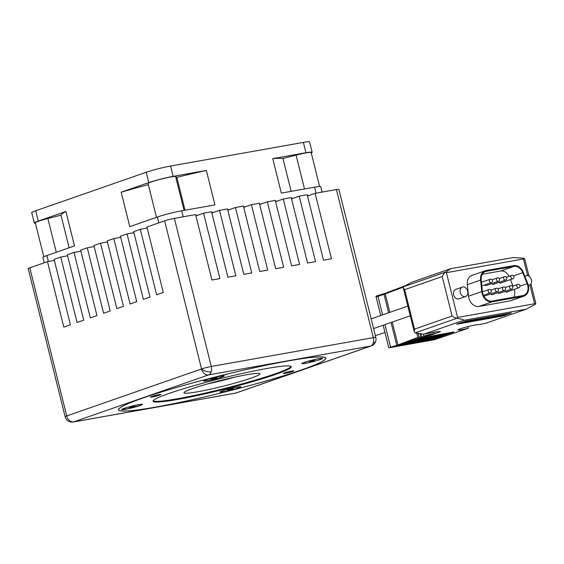 <?xml version="1.0" encoding="UTF-8"?>
<svg xmlns="http://www.w3.org/2000/svg" width="564" height="564" viewBox="0 0 564 564"><rect width="100%" height="100%" fill="white"/><g stroke="black" fill="none" stroke-linecap="round" stroke-linejoin="round"><path stroke-width="0.85" d="M305.582 363.294A10.681 0.846 -14 0 1 301.853 363.569A10.681 0.846 -14 0 1 307.725 361.312A10.681 0.846 -14 0 1 318.843 358.676A10.681 0.846 -14 0 1 322.58 358.401A10.681 0.846 -14 0 1 316.707 360.657A10.681 0.846 -14 0 1 305.582 363.294M222.463 390.901A10.681 0.846 -14 0 1 233.863 387.813A10.681 0.846 -14 0 1 240.793 386.897A10.681 0.846 -14 0 1 238.403 388.067A10.681 0.846 -14 0 1 227.003 391.155A10.681 0.846 -14 0 1 220.066 392.065A10.681 0.846 -14 0 1 222.463 390.901M138.779 404.656A10.681 0.846 -14 0 1 142.516 404.381A10.681 0.846 -14 0 1 136.643 406.637A10.681 0.846 -14 0 1 125.518 409.281A10.681 0.846 -14 0 1 121.789 409.549A10.681 0.846 -14 0 1 127.661 407.293A10.681 0.846 -14 0 1 138.779 404.656M221.906 377.055A10.681 0.846 -14 0 1 210.506 380.136A10.681 0.846 -14 0 1 203.569 381.052A10.681 0.846 -14 0 1 205.966 379.889A10.681 0.846 -14 0 1 217.366 376.801A10.681 0.846 -14 0 1 224.303 375.885A10.681 0.846 -14 0 1 221.906 377.055M159.76 395.082A5.344 0.423 -14 0 1 154.064 396.626A5.344 0.423 -14 0 1 150.595 397.084A5.344 0.423 -14 0 1 151.794 396.499A5.344 0.423 -14 0 1 157.49 394.955A5.344 0.423 -14 0 1 160.959 394.497A5.344 0.423 -14 0 1 159.76 395.082M292.575 371.457A5.344 0.423 -14 0 1 286.872 372.994A5.344 0.423 -14 0 1 283.403 373.453A5.344 0.423 -14 0 1 284.601 372.874A5.344 0.423 -14 0 1 290.305 371.331A5.344 0.423 -14 0 1 293.773 370.872A5.344 0.423 -14 0 1 292.575 371.457M251.227 378.091A39.17 3.095 166 0 0 259.835 373.601A39.17 3.095 166 0 0 233.158 377.478A39.17 3.095 166 0 0 192.796 388.483A39.17 3.095 166 0 0 184.068 392.495A39.17 3.095 166 0 0 208.024 389.717A39.17 3.095 166 0 0 251.227 378.091M169.059 393.425A71.212 5.626 -14 0 1 245.044 372.846A71.212 5.626 -14 0 1 291.285 366.748A71.212 5.626 -14 0 1 275.31 374.524A71.212 5.626 -14 0 1 199.318 395.11A71.212 5.626 -14 0 1 153.084 401.201A71.212 5.626 -14 0 1 169.059 393.425M291.059 366.438A71.212 5.626 -14 0 1 275.133 373.833A71.212 5.626 -14 0 1 201.221 393.961A71.212 5.626 -14 0 1 153.133 400.828M142.629 398.128A106.645 8.425 166 0 0 118.708 409.774A106.645 8.425 166 0 0 187.946 400.644A106.645 8.425 166 0 0 301.733 369.822A106.645 8.425 166 0 0 325.661 358.175A106.645 8.425 166 0 0 256.423 367.305A106.645 8.425 166 0 0 142.629 398.128M301.867 369.801A106.822 8.439 -14 0 1 187.89 400.673A106.822 8.439 -14 0 1 118.532 409.816A106.822 8.439 -14 0 1 142.495 398.156A106.822 8.439 -14 0 1 256.479 367.277A106.822 8.439 -14 0 1 325.83 358.133A106.822 8.439 -14 0 1 301.867 369.801M65.128 416.711L28.2 268.619A7.12 0.564 166 0 1 29.8 267.837L66.721 415.936A7.12 0.564 166 0 0 65.128 416.711A7.12 7.12 0 0 0 73.285 421.999L235.308 393.178A7.12 4.646 -100.1 0 0 235.78 393.052L73.75 421.879L208.588 374.898A7.12 5.365 -109.2 0 1 204.323 373.551A7.12 5.365 -109.2 0 1 201.552 368.955A7.12 3.398 17.8 0 0 211.211 371.789A7.12 4.646 79.9 0 1 208.588 374.898L370.611 346.07A7.12 4.646 -100.1 0 0 373.234 342.968A7.12 4.646 -100.1 0 0 373.319 337.646L211.288 366.466A7.12 0.564 166 0 0 206.241 367.587A7.12 0.564 166 0 0 201.552 368.955L66.721 415.936A7.12 5.365 70.8 0 0 69.492 420.532A7.12 5.365 70.8 0 0 73.75 421.879A7.12 4.646 79.9 0 1 73.285 421.999A7.12 4.646 79.9 0 1 72.862 422.048M235.78 393.052A7.12 5.365 70.8 0 0 236.408 392.889L371.239 345.908A7.12 5.365 -109.2 0 1 370.611 346.07L235.78 393.052M373.234 342.968A7.12 3.398 17.8 0 0 375.68 341.361A7.12 7.12 0 0 0 375.807 337.462A7.12 0.564 166 0 0 375.779 337.427A7.12 0.564 166 0 0 373.319 337.646L336.391 189.546A7.12 0.564 166 0 1 338.851 189.328A7.12 0.564 166 0 1 338.879 189.363A7.12 0.564 166 0 1 338.872 189.405M524.943 276.466A4.984 3.758 -109.2 0 1 526.064 275.754A4.984 3.758 -109.2 0 1 531.422 279.8A4.984 3.758 -109.2 0 1 529.342 285.165A4.984 3.758 -109.2 0 1 528.327 285.328M465.596 296.509L458.962 298.821A4.984 3.758 -109.2 0 1 453.604 294.775A4.984 3.758 -109.2 0 1 455.684 289.402L462.311 287.09A4.984 3.758 70.8 0 0 460.231 292.462A4.984 3.758 70.8 0 0 465.596 296.509A4.984 3.758 70.8 0 0 467.669 291.137A4.984 3.758 70.8 0 0 462.311 287.09M417.48 338.647L416.697 338.922L417.247 339.183L419.715 338.774L420.046 337.998M418.96 338.28L445.602 333.951M443.642 334.635L443.05 334.783M414.032 339.852L412.058 340.536L412.601 340.804L414.575 340.113L415.069 340.395L415.605 339.45L414.032 339.852L414.575 340.113L440.956 335.573M439.004 336.25L438.404 336.405M409.386 341.467L407.412 342.158L407.962 342.418L409.936 341.728L410.43 342.01L410.959 341.065L409.386 341.467L409.936 341.728L436.317 337.187M434.358 337.871L433.765 338.019M407.779 342.426L406.024 343.159L431.763 338.294M402.915 343.871L405.791 343.631L406.024 343.159L403.909 343.377M429.719 339.486L429.126 339.641M431.664 338.597L431.305 339.091L431.671 338.802M517.773 284.425A1.784 1.339 70.8 0 0 517.618 284.467A1.784 1.339 70.8 0 0 516.878 286.385A1.784 1.339 70.8 0 0 518.633 287.873A1.784 1.339 70.8 0 0 518.788 287.83L506.634 292.067A1.784 1.339 -109.2 0 1 505.069 291.391M503.433 286.977A1.784 1.339 70.8 0 0 503.278 287.02A1.784 1.339 70.8 0 0 502.531 288.937A1.784 1.339 70.8 0 0 504.294 290.418A1.784 1.339 70.8 0 0 504.449 290.382L492.287 294.619A1.784 1.339 -109.2 0 1 490.722 293.936M510.603 285.701A1.784 1.339 70.8 0 0 510.448 285.744A1.784 1.339 70.8 0 0 509.708 287.661A1.784 1.339 70.8 0 0 511.463 289.142A1.784 1.339 70.8 0 0 511.618 289.106L499.464 293.343A1.784 1.339 -109.2 0 1 497.892 292.66M511.774 275.373A1.784 1.339 70.8 0 0 511.618 275.415A1.784 1.339 70.8 0 0 510.871 277.333A1.784 1.339 70.8 0 0 512.634 278.813A1.784 1.339 70.8 0 0 512.789 278.778L500.628 283.008A1.784 1.339 -109.2 0 1 499.062 282.331M504.604 276.649A1.784 1.339 70.8 0 0 504.442 276.691A1.784 1.339 70.8 0 0 503.701 278.609A1.784 1.339 70.8 0 0 505.457 280.089A1.784 1.339 70.8 0 0 505.619 280.054L493.458 284.284A1.784 1.339 -109.2 0 1 491.893 283.607M496.257 288.253A1.784 1.339 70.8 0 0 496.101 288.296A1.784 1.339 70.8 0 0 495.361 290.213A1.784 1.339 70.8 0 0 497.117 291.694A1.784 1.339 70.8 0 0 497.272 291.659L485.118 295.888A1.784 1.339 -109.2 0 1 483.552 295.212M497.427 277.925A1.784 1.339 70.8 0 0 497.272 277.967A1.784 1.339 70.8 0 0 496.531 279.885A1.784 1.339 70.8 0 0 498.287 281.365A1.784 1.339 70.8 0 0 498.442 281.33L486.288 285.56A1.784 1.339 -109.2 0 1 484.723 284.883M457.002 318.272L461.902 319.33C463.523 319.802 464.052 320.148 463.495 320.366L423.712 334.226L415.153 332.859L457.002 318.272L454.485 317.574L452.067 316.044L414.491 329.136L404.642 289.649L403.323 287.922L403.648 286.716L411.269 282.416L450.798 268.654L513.423 257.508M405.34 285.722A0.712 0.592 -110.8 0 1 405.488 285.638A0.712 0.712 0 0 0 405.481 285.638L385.6 293.181A0.712 0.592 -110.8 0 1 385.684 293.153L405.403 285.68M440.406 331.639L436.465 331.738L423.712 334.226M391.049 322.481L396.753 345.337L397.98 344.935L392.276 322.051M467.909 326.612L468.317 328.248L434.611 339.669L388.815 347.847L390.591 347.149L384.965 324.603M463.495 320.366L526.015 309.241L486.224 323.109L478.765 324.716A10.681 0.846 -14 0 0 471.8 325.696A10.681 0.846 -14 0 0 460.837 328.643A10.681 0.846 -14 0 0 458.074 329.933A10.681 0.846 -14 0 0 468.317 328.248M524.844 259.475L523.787 258.157L513.134 257.586M524.837 259.44L524.739 259.066M535.715 303.087L535.314 304.384L534.623 303.742L457.594 317.44L457.164 318.286M425.059 335.784A5.344 0.423 166 0 0 423.86 336.37A5.344 0.423 166 0 0 427.322 335.911A5.344 0.423 166 0 0 433.025 334.367A5.344 0.423 166 0 0 434.224 333.782A5.344 0.423 166 0 0 430.755 334.24A5.344 0.423 166 0 0 425.059 335.784M416.789 333.148L417.846 337.399L419.08 337.103L418.15 333.359M420.222 333.684L421.061 337.06L421.59 336.969L420.793 333.775M526.015 309.241L535.314 304.384M450.615 268.704L443.953 273.434L442.218 276.557L452.067 316.044M445.638 272.059L446.427 272.666L523.455 258.968L523.787 258.157M414.491 329.136L414.216 331.604L415.153 332.859M414.216 331.604L414.314 331.977M211.211 371.789A7.12 4.646 79.9 0 0 211.288 366.466L174.361 218.374A7.12 0.564 166 0 0 169.313 219.488A7.12 0.564 166 0 0 164.632 220.855L201.552 368.955M43.788 256.761L35.32 222.794A14.241 1.128 -14 0 1 47.877 218.508L60.99 215.159A115.726 9.137 -14 0 1 65.917 211.465L38.289 221.088L35.715 210.76L146.231 172.253A17.801 1.403 -14 0 1 170.568 166.035L303.376 142.41A17.801 1.403 -14 0 1 309.601 141.952L312.174 152.287A17.801 1.403 -14 0 1 311.272 152.999M35.433 223.245A17.801 1.403 -14 0 1 34.298 223.034A17.801 1.403 -14 0 1 38.289 221.088M156.482 217.344L148.05 183.519A14.241 1.128 -14 0 1 161.1 179.105A14.241 1.128 -14 0 1 175.63 176.553L176.835 177.357A115.726 9.137 -14 0 1 206.346 170.462L173.141 176.37L170.568 166.035M158.858 222.872L157.398 217.02L129.769 226.65L121.182 192.211L148.811 182.581A17.801 1.403 -14 0 1 173.141 176.37M121.182 192.211A115.726 9.137 -14 0 1 148.332 184.647M34.298 223.034L31.718 212.706A17.801 1.403 -14 0 1 35.715 210.76M316.03 193.17L314.543 187.185L281.337 193.092L272.75 158.646L305.956 152.738A17.801 1.403 -14 0 1 312.174 152.287M272.75 158.646A115.726 9.137 -14 0 1 282.966 158.477L296.072 155.128A14.241 1.128 -14 0 1 311.152 152.527L319.626 186.522M291.158 191.344L282.966 158.477M176.835 177.357L185.027 210.224M314.543 187.185A17.801 1.403 -14 0 1 320.761 186.726L322.1 192.091M157.398 217.02A17.801 1.403 -14 0 1 181.728 210.809L214.933 204.901L206.346 170.462M60.99 215.159L69.118 247.779M44.218 262.817L42.885 257.48A17.801 1.403 -14 0 1 46.875 255.534L74.504 245.904L65.917 211.465M307.486 195.997L315.142 193.325L336.391 189.546M307.401 195.645L309.615 195.25M291.546 198.831L299.202 196.159L307.176 194.742L323.489 260.18L331.456 258.763L315.142 193.325M291.461 198.479L293.682 198.091M275.613 201.665L283.269 199L291.236 197.576L307.549 263.021L315.523 261.597L299.202 196.159M275.521 201.32L277.742 200.925M259.673 204.499L267.329 201.834L275.303 200.417L291.616 265.856L299.583 264.438L283.269 199M259.588 204.154L261.802 203.759M243.74 207.333L251.396 204.669L259.362 203.251L275.676 268.69L283.65 267.273L267.329 201.834M243.648 206.988L245.869 206.593M227.8 210.168L235.456 207.503L243.422 206.086L259.743 271.524L267.71 270.107L251.396 204.669M227.715 209.822L229.929 209.427M211.86 213.009L219.516 210.337L227.489 208.92L243.803 274.358L251.77 272.941L235.456 207.503M211.775 212.656L213.996 212.261M195.927 215.843L203.583 213.171L219.897 278.609L211.93 280.033L195.616 214.588L174.361 218.374M195.835 215.49L198.056 215.096M29.8 267.837L47.482 261.675L63.795 327.113L70.43 324.808L54.109 259.362L60.743 257.057L77.056 322.495L83.691 320.183L67.377 254.745L74.004 252.432L90.318 317.87L96.952 315.565L80.638 250.127L87.265 247.815L103.586 313.253L110.213 310.94L93.899 245.502L100.533 243.19L116.847 308.628L123.474 306.322L107.16 240.884L113.794 238.572L130.108 304.01L136.742 301.698L120.421 236.26L127.055 233.947L143.369 299.385L150.003 297.08L133.682 231.642L140.316 229.329L147.204 228.06M127.055 233.947L133.943 232.678M113.794 238.572L120.682 237.303M100.533 243.19L107.421 241.921M87.265 247.815L94.16 246.546M74.004 252.432L80.899 251.163M60.743 257.057L67.631 255.788M47.482 261.675L54.37 260.406M234.843 377.112A33.826 2.672 -14 0 1 207.778 383.858M314.515 360.579L309.41 361.771L314.451 360.304M311.709 361.362L311.596 360.925M228.519 390.147L227.482 390.168L229.393 389.505L233.383 388.793L228.441 389.837M231.466 389.463L231.36 389.047M129.346 407.751L134.958 406.186L129.346 407.751M131.645 407.342L131.539 406.905M212.903 378.493L216.886 377.781L212.022 379.135L210.985 379.156L212.903 378.493M214.969 378.451L214.87 378.035M465.547 321.135L511.322 313.055L501.861 316.178L456.706 324.215L465.547 321.135M440.428 331.724L434.069 333.937M423.945 336.419L421.59 336.969M421.061 337.06L419.08 337.103M417.846 337.399L397.98 344.935M396.753 345.337L390.591 347.149M510.794 300.711A10.152 7.649 -109.2 0 1 509.898 300.943L478.878 306.463A10.152 7.649 -109.2 0 1 468.543 296.206L467.316 284.686A10.3 7.762 -109.2 0 1 471.934 275.401L485.195 270.776A10.3 7.762 70.8 0 0 480.584 280.068L481.804 291.588A10.152 7.649 70.8 0 0 492.139 301.839L523.159 296.326A10.152 7.649 -109.2 0 0 524.055 296.086L510.794 300.711M522.8 272.701A9.518 7.17 70.8 0 0 513.931 266.384L486.295 271.298A9.518 7.17 -109.2 0 0 485.456 271.517A9.518 7.17 -109.2 0 0 481.191 280.104L482.41 291.623A9.369 7.057 -109.2 0 0 491.949 301.084L522.969 295.564A9.369 7.057 70.8 0 0 523.794 295.353A9.369 7.057 70.8 0 0 527.185 283.657L522.8 272.701L513.543 275.923M509.073 276.297A9.518 7.17 70.8 0 0 500.67 271.002L482.255 274.28M513.036 286.061L510.448 279.589M513.705 297.214A9.369 7.057 70.8 0 0 514.305 289.388M485.195 270.776A10.3 7.762 70.8 0 1 486.105 270.544L513.741 265.623A10.3 7.762 -109.2 0 1 523.343 272.461L527.721 283.417A10.152 7.649 -109.2 0 1 524.055 296.086M219.516 210.337L235.837 275.775L227.863 277.192L211.549 211.754L203.583 213.171M164.632 220.855L146.95 227.017L163.264 292.455L156.63 294.768L140.316 229.329M319.788 359.642A10.145 0.804 -14 0 1 305.914 363.181A10.145 0.804 -14 0 1 304.645 362.335A10.145 0.804 -14 0 1 318.512 358.789A10.145 0.804 -14 0 1 319.788 359.642M224.134 391.677A10.145 0.804 -14 0 1 222.858 390.831A10.145 0.804 -14 0 1 236.732 387.285A10.145 0.804 -14 0 1 238.001 388.138A10.145 0.804 -14 0 1 224.134 391.677M124.581 408.315A10.145 0.804 -14 0 1 138.448 404.769A10.145 0.804 -14 0 1 139.724 405.622A10.145 0.804 -14 0 1 125.85 409.161A10.145 0.804 -14 0 1 124.581 408.315M220.235 376.273A10.145 0.804 -14 0 1 221.504 377.126A10.145 0.804 -14 0 1 207.637 380.665A10.145 0.804 -14 0 1 206.368 379.819A10.145 0.804 -14 0 1 220.235 376.273M507.374 313.69L501.911 315.417L459.815 322.904M501.911 315.417L501.777 315.833L504.209 315.213L503.856 314.916M445.236 334.233L417.839 339.429L445.236 334.233M440.59 335.855L413.2 341.044L440.59 335.855M435.951 337.469L408.562 342.665L435.951 337.469M431.305 339.091L403.916 344.28L431.305 339.091M436.233 337.35A0.712 0.472 -108 0 1 436.628 337.632L452.751 332.372M433.956 338.146A9.327 0.733 166 0 0 433.73 338.259L433.081 338.576A0.712 0.67 -116.4 0 1 433.737 338.795L434.379 338.478A0.712 0.67 63.6 0 0 435.034 338.696A8.093 0.642 -14 0 1 437.121 337.906L453.569 332.224L417.579 338.626L401.695 344.209A8.093 0.642 -14 0 1 398.896 345.126L396.746 346.084A0.712 0.465 -100.1 0 0 397.035 345.676M433.73 338.259A0.712 0.67 -116.4 0 1 434.379 338.478A8.714 0.691 -14 0 1 436.628 337.632A0.712 0.472 72 0 0 437.121 337.906M397.606 345.506L430.699 339.62A0.712 0.465 79.9 0 1 430.402 340.099L435.034 338.696M430.833 339.26A0.712 0.465 -100.1 0 0 430.699 339.62L433.737 338.795A0.712 0.67 63.6 0 0 434.386 339.013M453.223 332.288A0.712 0.472 72 0 0 453.675 332.513M396.746 346.084L430.402 340.099M489.087 289.529A1.784 1.339 70.8 0 0 488.932 289.572A1.784 1.339 70.8 0 0 488.191 291.489A1.784 1.339 70.8 0 0 489.947 292.97A1.784 1.339 70.8 0 0 490.102 292.935A1.784 1.784 0 0 0 491.244 290.82A1.784 1.784 0 0 0 488.932 289.572L482.439 291.835M490.257 279.201A1.784 1.339 70.8 0 0 490.102 279.243A1.784 1.339 70.8 0 0 489.362 281.161A1.784 1.339 70.8 0 0 491.117 282.642A1.784 1.339 70.8 0 0 491.272 282.599A1.784 1.784 0 0 0 492.414 280.491A1.784 1.784 0 0 0 490.102 279.243L481.416 282.268M382.547 314.888L377.859 295.677L384.147 293.654M376.139 296.897L384.042 294.359L384.176 293.647L385.536 293.209M389.858 312.343L385.275 293.957A0.712 0.592 -110.8 0 1 385.6 293.181L378.014 295.458C376.202 296.015 375.568 296.481 376.11 296.875L380.756 315.509M388.631 312.766L384.042 294.359L403.302 287.118M457.594 317.44L446.427 272.666M404.642 289.649L442.218 276.557M305.956 152.738L303.376 142.41M148.811 182.581L146.231 172.253M304.511 188.968L296.072 155.128M184.068 210.393L175.63 176.553M56.287 252.249L47.877 218.508M48.37 261.52L46.875 255.534M183.222 216.795L181.728 210.809M445.497 272.13L403.648 286.716M523.455 258.968L527.615 275.648M529.92 284.89L534.623 303.742M402.964 343.857L400.919 344.491M449.776 332.901L439.004 336.412M413.144 341.058L438.679 336.518L436.296 337.293M412.425 340.804L410.959 341.065M417.064 339.19L415.605 339.45M457.482 323.715L501.777 315.833L501.861 316.178M504.294 315.558L509.835 313.253M433.081 338.576L429.493 339.725M406.32 342.686L404.748 343.088M500.67 271.002L513.931 266.384M519.987 286.167L527.185 283.657M509.898 300.943L523.159 296.326M484.666 271.869L486.295 271.298M478.878 306.463L492.139 301.839M468.543 296.206L481.804 291.588M467.316 284.686L480.584 280.068M322.319 358.098C321.332 358.725 324.533 357.668 319.816 359.628C315.241 361.376 302.882 363.999 302.487 363.554L301.937 363.181M220.15 391.677C221.701 391.867 217.45 392.495 224.105 391.684C230.845 390.351 236.083 388.927 239.813 387.419L240.539 386.594M121.873 409.161L122.275 409.513L127.238 408.9L139.752 405.615C144.469 403.648 141.268 404.712 142.255 404.078M224.042 375.582L223.478 376.322C219.911 377.824 214.623 379.276 207.615 380.672C200.96 381.483 205.204 380.855 203.66 380.665M118.588 409.302L118.708 409.774M529.342 285.165L528.369 285.504M410.268 315.784L373.587 328.565M443.417 334.875L445.299 334.219M417.79 339.443L443.325 334.896M438.672 336.518L440.66 335.834M407.61 342.242L408.519 342.672L434.04 338.132L436.021 337.455L436.804 336.574M403.859 344.294L429.507 339.718M396.358 345.647L417.536 338.64L453.787 331.956M518.788 287.83A1.784 1.784 0 0 0 519.93 285.715A1.784 1.784 0 0 0 517.618 284.467L512.401 286.286M504.449 290.382A1.784 1.784 0 0 0 505.591 288.267A1.784 1.784 0 0 0 503.278 287.02L498.054 288.838M511.618 289.106A1.784 1.784 0 0 0 512.761 286.991A1.784 1.784 0 0 0 510.448 285.744L505.231 287.562M512.789 278.778A1.784 1.784 0 0 0 513.931 276.663A1.784 1.784 0 0 0 511.618 275.415L506.401 277.234M505.619 280.054A1.784 1.784 0 0 0 506.761 277.939A1.784 1.784 0 0 0 504.442 276.691L499.225 278.503M483.39 295.268L490.102 292.935M497.272 291.659A1.784 1.784 0 0 0 498.414 289.543A1.784 1.784 0 0 0 496.101 288.296L490.884 290.115M498.442 281.33A1.784 1.784 0 0 0 499.584 279.215A1.784 1.784 0 0 0 497.272 277.967L492.055 279.779M481.804 285.899L491.272 282.599M388.815 347.847L383.175 325.224M524.802 259.264L529.032 276.247M530.935 283.861L535.772 303.263M423.31 334.17L423.86 336.37M403.281 287.781L414.251 331.78M235.308 393.178A7.12 7.12 0 0 0 236.408 392.889M371.239 345.908A7.12 7.12 0 0 0 375.68 341.361M433.864 332.344L434.224 333.782M407.842 306.076L371.168 318.85M526.064 275.754L524.83 276.184M375.807 337.462L338.879 189.363M325.541 357.703L325.661 358.175M375.356 335.665L384.979 332.457M416.888 339.006L417.804 339.436M445.278 334.226L446.089 333.338M412.249 340.621L413.165 341.058M440.639 335.841L441.443 334.953M431.354 339.077L432.165 338.188M403.88 344.294L403.197 344.089"/></g></svg>
